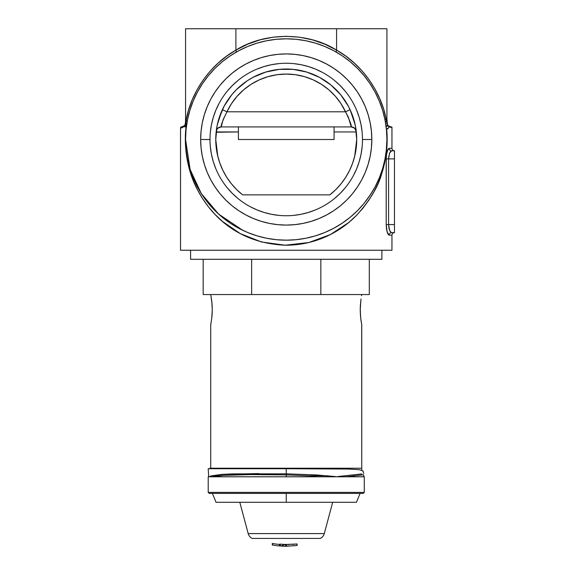 <?xml version="1.0" encoding="UTF-8"?>
<svg xmlns="http://www.w3.org/2000/svg" width="575" height="575" viewBox="0 0 575 575"><rect width="100%" height="100%" fill="white"/><g stroke="black" fill="none" stroke-linecap="round" stroke-linejoin="round"><path stroke-width="0.86" d="M362.48 139.545L362.48 139.502A76.238 76.238 0 0 0 286.242 63.257A76.238 76.238 0 0 0 209.997 139.502L200.661 139.502A85.582 85.582 0 0 1 286.242 53.921A85.582 85.582 0 0 1 371.824 139.502L362.48 139.502A76.238 76.238 0 0 1 286.242 215.74A76.238 76.238 0 0 1 209.997 139.502A76.238 76.238 0 0 1 286.242 63.257A76.238 76.238 0 0 1 362.48 139.502L362.48 139.452M356.313 131.948L334.068 131.948L356.313 131.948L356.248 131.366L356.313 131.948M238.417 131.948L216.171 131.948L216.797 129.583L217.939 128.146L221.238 126.917L351.246 126.917L348.385 117.185L341.033 103.716L335.426 96.334L328.835 89.815L321.389 84.295L313.238 79.882L304.549 76.669L295.485 74.714L286.242 74.06L276.999 74.714L267.936 76.669L259.246 79.882L251.095 84.295L243.649 89.815L237.058 96.334L231.452 103.716L226.945 111.809L345.539 111.809L226.945 111.809L223.057 119.794L221.238 126.917L351.246 126.917L354.545 128.146L356.248 131.366A5.031 5.031 0 0 0 351.246 126.917C351.706 125.566 349.801 120.534 345.539 111.809A65.442 65.442 0 0 0 226.945 111.809C222.676 120.549 220.771 125.58 221.238 126.917A5.031 5.031 0 0 0 216.236 131.366L216.143 132.243L238.417 131.948M239.243 192.021L242.643 194.875A70.473 70.473 0 0 1 286.242 69.022A70.473 70.473 0 0 1 356.716 139.502L354.717 156.17L353.431 160.784M218.522 119.995L217.386 124.459M221.073 112.664L219.032 118.285M351.26 112.305L350.103 109.681A70.473 70.473 0 0 0 222.381 109.681L221.224 112.312M353.445 118.285L351.404 112.657M355.091 124.437L353.963 119.981M229.332 181.067L231.524 183.921M224.221 172.974L226.952 177.603M219.053 160.777L217.767 156.192L215.762 139.502L216.279 147.998L217.767 156.192L219.938 163.386M334.068 139.502L334.068 126.917L334.068 139.502L238.417 139.502L238.417 126.917L238.417 139.502L334.068 139.502M389.656 127.046L391.956 127.42A0.503 0.503 0 0 0 391.453 126.917A0.503 0.503 0 0 1 391.956 127.42L388.944 126.673L388.52 127.938L386.659 129.095L387.14 141.069L386.342 152.885L384.474 163.688L381.743 173.657L378.221 182.972L373.951 191.777L368.884 200.158L362.969 208.164L356.184 215.697L348.558 222.647L330.474 234.514L308.962 242.499L285.2 245.209L261.467 241.982L240.242 233.594L222.489 221.44L215 214.367L208.416 206.799L202.666 198.749L197.707 190.217L193.559 181.312L190.203 171.947L186.652 156.529L185.33 138.884L186.048 126.917L184.208 126.356L182.613 127.478L180.528 127.923L180.528 250.247L391.956 250.247L391.956 235.146L389.174 235.146L388.168 234.341L386.781 230.467L386.199 224.573L386.263 156.788L386.788 152.979L388.168 149.112L389.174 148.307L391.956 148.307L391.956 127.42L391.956 148.307C392.114 149.831 392.948 150.672 394.472 150.822L391.625 150.822L394.472 150.822L394.472 158.88L388.578 158.88L388.578 224.573L394.472 224.573L394.472 150.822M335.735 189.671L333.241 192.021M340.968 183.907L339.451 185.718M345.553 177.567L344.418 179.285M349.42 170.732L348.249 172.996M352.547 163.379L351.303 166.592M185.56 139.279L185.56 139.502A100.683 100.683 0 0 0 186.58 153.812A100.683 100.683 0 0 1 286.242 38.82A100.683 100.683 0 0 1 386.925 139.502A100.683 100.683 0 0 1 286.242 240.178A100.683 100.683 0 0 1 185.56 139.502L186.048 149.371L187.493 159.138L189.894 168.727L193.222 178.027L197.448 186.961L202.529 195.435L208.416 203.37L215.05 210.694L222.367 217.328L230.309 223.215L238.783 228.289L247.71 232.516L257.018 235.843L266.599 238.244L276.374 239.696L286.242 240.178L296.111 239.696L305.886 238.244L315.467 235.843L324.767 232.516L333.701 228.289L342.175 223.215L350.11 217.328L357.434 210.694L364.068 203.37L370.94 193.933M186.214 150.952L186.092 149.845M188.126 162.071L188.14 162.15A100.683 100.683 0 0 1 188.032 161.683M187.932 161.23L187.752 160.382A100.683 100.683 0 0 1 187.515 159.239L187.443 158.894M187.436 158.858L187.436 158.858A100.683 100.683 0 0 1 187.119 157.155M187.004 156.486A100.683 100.683 0 0 0 187.091 156.997A100.683 100.683 0 0 1 187.004 156.486M386.228 151.282L386.328 150.406L386.228 151.282M382.267 169.754L382.993 167.361M379.198 178.171L380.075 175.993M369.955 195.435L375.073 186.889M197.088 186.286L199.237 190.167M192.417 176.022L193.315 178.257M189.491 167.368L190.232 169.805M375.037 186.961L379.256 178.027L382.591 168.727L384.991 159.138L386.436 149.371L386.925 139.279M186.127 128.829L185.962 130.489M386.925 122.885L387.528 125.012L388.944 126.673L391.453 127.42A0.503 0.503 -90 0 0 390.95 126.917L388.075 125.709L386.925 122.885L386.925 28.75L336.583 28.75L386.925 28.75L386.925 119.176L386.206 119.42L383.503 108.776L379.68 98.49L374.792 88.665L368.884 79.407L362.027 70.84L354.293 63.042L345.783 56.113L336.583 50.126L336.583 28.75L235.901 28.75L235.901 50.126L247.71 44.16L260.18 39.819L273.103 37.181L286.242 36.304L299.381 37.181L312.297 39.819L324.767 44.16L336.583 50.126L336.583 28.75L185.56 28.75L235.901 28.75L235.901 50.126L226.543 56.228L217.896 63.307L210.069 71.278L203.147 80.047L197.218 89.513L192.345 99.568L188.586 110.084L185.984 120.951L185.56 120.829L185.56 28.75L185.56 120.865L187.162 121.598L187.428 120.189M189.958 110.069L189.815 110.544M197.714 91.54L197.124 92.654M208.991 74.93L207.805 76.374M223.323 60.9L221.533 62.366M350.93 62.344L349.154 60.9M364.658 76.353L363.486 74.93M385.142 120.649L384.783 118.867L385.207 119.478L386.206 119.42A2.516 1.208 71.4 0 1 386.041 121.598L386.925 121.303L386.041 121.598A2.516 1.208 -108.6 0 0 386.206 119.42L384.783 118.867M386.508 130.338L386.386 129.131M386.278 150.902L386.925 139.416M386.925 139.208L386.436 129.634L384.991 119.859L382.591 110.271L379.256 100.97L375.037 92.036L369.955 83.562L364.068 75.627L357.434 68.31L350.11 61.669L342.175 55.789L333.701 50.708L324.767 46.482L315.467 43.154L305.886 40.753L296.111 39.301L286.242 38.82L276.374 39.301L266.599 40.753L257.018 43.154L247.71 46.482L238.783 50.708L230.309 55.789L222.367 61.669L215.05 68.31L208.416 75.627L202.529 83.562L197.448 92.036L193.222 100.97L189.894 110.271L187.493 119.859L186.048 129.634L185.56 139.502L186.207 150.902M209.997 139.452L209.997 139.502A76.238 76.238 0 0 0 286.242 215.74A76.238 76.238 0 0 0 362.48 139.502L371.824 139.502A85.582 85.582 0 0 1 286.242 225.077A85.582 85.582 0 0 1 200.661 139.502L201.077 131.114L202.307 122.806L204.348 114.655L207.18 106.749L210.766 99.159L215.086 91.957L220.088 85.208L225.731 78.983L231.948 73.348L238.697 68.346L245.899 64.026L253.489 60.432L261.402 57.608L269.546 55.567L277.854 54.33L286.242 53.921L294.63 54.33L302.939 55.567L311.082 57.608L318.988 60.432L326.586 64.026L333.787 68.346L340.529 73.348L346.754 78.983L352.396 85.208L357.398 91.957L361.718 99.159L365.305 106.749L368.137 114.655L370.178 122.806L371.407 131.114L371.824 139.502L371.407 147.89L370.178 156.192L368.137 164.342L365.305 172.248L361.718 179.838L357.398 187.048L352.396 193.789L346.754 200.014L340.529 205.656L333.787 210.658L326.586 214.971L318.988 218.565L311.082 221.397L302.939 223.431L294.63 224.667L286.242 225.077L277.854 224.667L269.546 223.431L261.402 221.397L253.489 218.565L245.899 214.971L238.697 210.658L231.948 205.656L225.731 200.014L220.088 193.789L215.086 187.048L210.766 179.838L207.18 172.248L204.348 164.342L202.307 156.192L201.077 147.89L200.661 139.502L209.997 139.545M187.162 121.598L185.56 120.865L185.193 124.567L183.784 126.227L181.535 126.917A1.006 1.006 0 0 0 180.528 127.923L180.528 250.247L391.956 250.247L391.956 235.146C392.114 233.623 392.948 232.782 394.472 232.631L391.625 232.631L394.472 232.631L394.472 224.573L388.578 224.573L389.62 230.345L391.129 232.48M389.613 153.13L391.625 150.822A2.516 2.451 90 0 1 389.174 148.307A2.516 2.451 -90 0 0 391.625 150.822L390.612 151.419L389.627 153.094L388.578 158.88L388.865 155.717M389.253 154.136L389.62 153.108M386.263 156.81L386.199 158.88L394.472 158.88L394.472 232.631M388.865 227.743L389.174 229.066M390.102 231.322L390.612 232.034M223.28 171.163L223.071 170.739M221.181 166.599L220.139 163.954M228.167 179.436L227.147 177.905M233.127 185.818L231.667 184.093M235.908 52.303A2.516 1.128 60 0 0 235.901 50.126C210.529 64.213 190.713 92.323 185.984 120.951L187.127 120.772L187.572 119.463L187.127 120.772L185.56 120.829L185.56 121.44C186.357 124.229 186.163 126.054 184.97 126.917L184.208 126.356C181.772 127.866 180.543 128.383 180.528 127.923A1.006 1.006 0 0 1 181.535 126.917L184.467 125.645L185.193 124.567L185.56 121.44L185.977 124.89L184.97 126.917L186.372 126.73M386.644 123.251L386.925 121.749L387.363 125.753L390.051 126.809M388.168 234.341L389.174 235.146A2.516 2.451 90 0 1 391.625 232.631A2.516 2.451 -90 0 0 389.174 235.146C387.528 234.535 386.537 231.013 386.199 224.573L386.465 228.649M386.788 230.482L387.665 233.378M391.956 235.146L389.174 235.146L387.191 232.07M387.133 231.862L386.199 224.581L388.578 224.573L386.199 224.573L386.199 158.88C386.537 152.44 387.528 148.918 389.174 148.307L387.665 150.089L386.465 154.812M389.757 127.089L390.454 127.305M387.564 126.04L386.925 119.176L386.206 119.42C381.103 91.346 361.517 63.998 336.583 50.126A2.516 1.128 -60 0 0 336.49 52.239M186.077 123.1L185.56 121.44M186.048 122.899L185.876 122.209M186.063 124.444L186.113 123.668M385.983 125.753L388.757 126.284M390.95 126.917A0.503 0.503 90 0 1 391.453 127.42M387.363 125.753A4.025 3.781 -90 0 0 386.141 126.953A4.025 3.781 90 0 1 387.363 125.753M388.865 126.615L388.858 126.608A4.025 0.46 -178.4 0 0 388.944 126.673C388.391 128.362 387.629 129.174 386.659 129.095C386.386 128.484 389.908 148.638 381.592 174.103C378.113 186.818 369.876 200.452 356.881 214.993C342.98 229.447 318.478 245.396 285.2 245.209C234.219 243.017 208.811 211.435 197.469 189.764C185.409 167.217 184.151 141.723 186.048 126.917M186.106 123.992L186.07 124.365M184.137 126.435L184.338 125.774M336.576 52.303A2.516 1.128 120 0 1 336.583 50.126C307.726 31.877 264.752 31.877 235.901 50.126A2.516 1.128 -120 0 1 235.951 52.275M345.374 177.847L349.219 171.142L352.346 163.94L354.717 156.17L356.205 147.998L356.716 139.502L356.27 147.444L354.926 155.286L352.712 162.933L349.643 170.279L345.769 177.229L341.133 183.698L335.8 189.606L329.834 194.875L242.643 194.875L236.677 189.606L231.344 183.698L226.715 177.229L222.841 170.279L219.772 162.933L217.558 155.286L216.214 147.444L215.762 139.502L217.12 125.753L218.802 119.039L224.085 106.274L231.761 94.789L236.404 89.664L247.085 80.903L253.022 77.345L265.787 72.055L279.335 69.359L293.149 69.359L306.698 72.055L319.463 77.345L330.948 85.021L340.723 94.789L348.4 106.274L351.354 112.528L355.364 125.753L356.716 139.502A70.473 70.473 0 0 1 329.834 194.875L335.671 189.743M340.831 184.072L343.182 181.032M384.467 161.604L384.697 160.547L384.467 161.604M384.984 159.182L385.221 157.917M384.661 160.72L384.366 162.049L384.661 160.72M384.732 160.375L385.178 158.161M384.905 159.541L384.768 160.202M384.56 161.187L384.395 161.913L384.56 161.187M385.502 156.343L385.351 157.212L385.502 156.343M385.2 158.06L385.48 156.465L385.2 158.06M386.235 151.232L386.35 150.248L386.235 151.232M384.833 159.9L385.063 158.743M385.415 156.838L385.106 158.542M384.646 160.799L385.918 153.662M186.559 153.662L187.838 160.799M187.601 159.685L187.831 160.756M187.033 156.666L186.947 156.156M186.156 150.427L185.912 147.912M186.113 150.025L186.221 150.995M186.092 149.816L185.811 146.611M186.084 149.795L186.034 149.22M187.565 159.483L187.385 158.571M187.155 157.356L187.026 156.63M186.976 156.307L187.364 158.484M188.061 161.791L187.781 160.518M187.278 158.032L187.349 158.412M185.56 139.502L190.145 169.546L201.264 193.516L218.586 214.065L242.758 230.309M186.106 149.953L186.199 150.83M186.278 151.498L186.336 151.987M186.702 154.603L186.638 154.193M186.566 153.712L186.48 153.094M186.386 152.368L186.616 154.035M386.199 158.88L388.578 158.88L388.578 224.573C388.937 229.518 389.951 232.207 391.625 232.631M389.174 148.307L391.956 148.307M217.357 124.603L221.878 110.802M222.381 109.681L226.945 111.809L222.381 109.681M216.797 129.576L216.43 130.46M216.236 131.366L216.236 131.366A5.031 5.031 0 0 1 221.238 126.917M217.939 128.146L217.285 128.822M219.693 127.154L218.644 127.636M350.103 109.681L345.539 111.809L350.103 109.681L355.12 124.581M353.841 127.636L352.791 127.154M354.545 128.146L355.192 128.822M355.688 129.583L356.054 130.46M351.246 126.917A5.031 5.031 0 0 1 356.248 131.366M386.228 127.679L386.659 129.095M210.371 146.97L211.463 154.373L213.282 161.632L215.805 168.676M227.305 187.867L232.329 193.408L237.877 198.432M250.29 206.727L257.068 209.94L264.112 212.455L271.364 214.274L278.767 215.373M293.717 215.373L301.113 214.274L308.373 212.455L315.416 209.94M334.607 198.432L340.148 193.408L345.18 187.867M353.474 175.454L356.68 168.676L359.202 161.632L361.021 154.373L362.113 146.97M362.113 132.027L361.021 124.624L359.202 117.365L356.68 110.321M345.18 91.13L340.148 85.589L334.607 80.565M322.194 72.27L315.416 69.065L308.373 66.542L301.113 64.723L293.717 63.624M278.767 63.624L271.364 64.723L264.112 66.542L257.068 69.065M237.877 80.565L232.329 85.589L227.305 91.13M219.01 103.543L215.805 110.321L213.282 117.365L211.463 124.624L210.371 132.027M329.834 194.875L242.643 194.875M361.697 294.838L361.531 295.708L361.697 294.838M361.697 324.458L361.754 470.235L361.754 324.753L360.705 318.047L360.23 309.652L360.956 299.259M360.453 315.438L360.266 307.215M210.73 294.551L211.78 301.257L212.254 309.652L211.78 318.047L210.73 324.753L210.73 468.223L210.73 324.753M210.788 294.838L212.002 303.507M212.232 307.726L212.197 312.592M381.886 259.311L381.886 250.247L381.886 259.311L190.591 259.311L381.886 259.311M190.591 250.247L190.591 259.311L190.591 250.247M360.288 306.705L360.992 298.978M361.754 474.957L361.754 473.929L361.754 474.957L363.695 474.864L363.666 476.783M212.031 303.866L212.197 306.705M369.301 259.311L369.301 294.551L369.301 259.311M286.242 294.551L203.176 294.551L251.642 294.551L251.642 259.311L251.642 294.551L369.301 294.551L286.242 294.551M320.843 259.311L320.843 294.551L320.843 259.311M360.992 320.325L360.453 315.445M212.031 315.445L211.787 318.011M212.031 315.438L212.211 312.182M211.78 318.047L210.788 324.458M361.754 324.753L360.992 320.332M360.23 309.652L360.288 312.613M208.215 492.387L209.221 493.393L363.263 493.393L364.27 492.387L208.215 492.387L364.27 492.387L364.27 476.783L363.702 476.215L364.27 476.783L208.215 476.783L364.27 476.783L364.27 492.387L363.263 493.393L209.221 493.393L208.215 492.387L208.215 476.783L208.215 492.387M208.639 476.359L208.215 476.783L208.639 476.359M353.546 475.777L354.171 475.777M327.93 475.777L310.637 475.777L327.93 475.777M218.881 475.777L211.471 475.777L218.881 475.777M208.682 476.783L208.215 468.726L286.242 468.726L286.242 473.836L233.033 473.872L222 474.375L211.197 475.856L209.3 476.783M285.739 544.525L283.223 544.424L285.739 544.525M283.195 544.388L286.242 544.453L285.739 544.496L285.739 546.006L285.739 544.496L289.505 544.475M280.09 544.13L279.723 544.13M279.443 545.955L279.443 544.439A76.518 76.518 0 0 1 272.651 543.526L272.651 545.057A78.028 78.028 0 0 0 279.443 545.955L279.443 544.439A76.518 76.518 0 0 1 272.651 543.526L272.255 543.454M279.694 545.97L279.694 544.144L280.205 544.137L280.205 545.661L282.778 545.833L282.778 544.309L280.205 544.137L282.778 544.309L282.778 545.833L283.223 545.891L283.223 544.374L282.828 544.317M280.701 546.049L280.952 546.07A78.028 78.028 0 0 0 285.488 546.243L285.488 544.733A76.518 76.518 0 0 1 283.223 544.683A76.518 76.518 0 0 0 285.488 544.733L285.488 546.243A78.028 78.028 0 0 0 286.242 546.25L296.98 545.51L296.98 543.986L286.379 544.453L286.379 545.97L286.242 544.453M363.299 471.55L363.026 471.112M363.738 473.534L362.847 470.918L359.152 469.638L348.321 469.056L286.242 468.726L286.242 468.223L361.754 468.223L209.724 468.223L286.242 468.223M361.754 473.929L337.913 476.538M345.553 476.783L363.479 474.813M212.498 476.783L223.395 475.396L249.974 474.591L286.242 474.878L286.242 476.783L286.242 474.878L315.797 476.078M360.101 493.393L356.45 502.277L286.242 502.277L286.242 493.393L286.242 502.277L216.035 502.277L212.383 493.393M252.188 538.43L320.297 538.43A7.554 7.554 0 0 0 324.293 533.593L248.192 533.593A7.554 7.554 0 0 0 252.188 538.43A7.554 7.554 0 0 1 248.192 533.593L324.293 533.593L332.681 502.277L324.293 533.593A7.554 7.554 0 0 1 320.297 538.43M239.804 502.277L248.192 533.593L239.804 502.277M283.223 544.374L283.223 545.891L280.952 546.07M285.488 546.243L286.745 546.25M292.028 544.403L296.98 543.986L296.959 545.51M286.745 546.085L295.802 545.661M335.347 476.56L316.372 474.936L286.242 473.836L286.242 474.878L258.743 474.562M212.685 475.848L223.323 474.375L258.707 473.556M286.242 473.836L286.242 468.726M297.124 543.964L297.124 545.488M279.845 545.646L280.205 544.137M272.298 544.992L272.298 543.461M279.694 544.144L279.694 545.661M203.176 294.551L203.176 259.311M209.724 468.726L209.724 468.223"/></g></svg>
